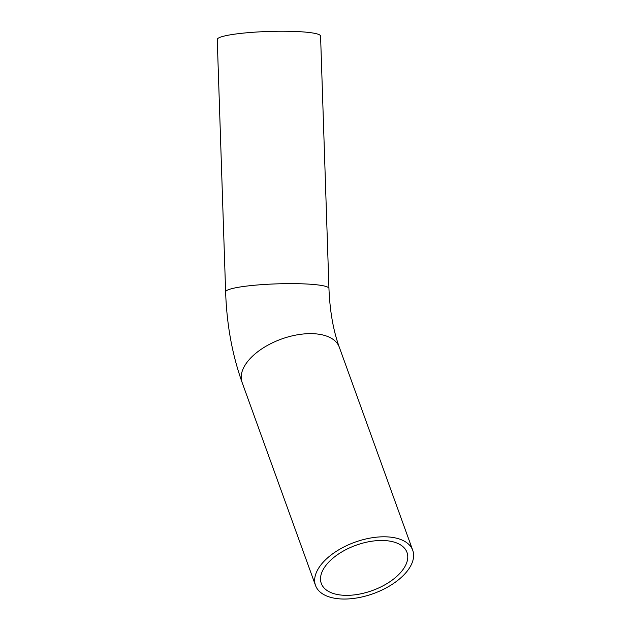 <?xml version="1.0" encoding="UTF-8"?>
<svg xmlns="http://www.w3.org/2000/svg" width="630" height="630" viewBox="0 0 630 630"><rect width="100%" height="100%" fill="white"/><g stroke="black" fill="none" stroke-linecap="round" stroke-linejoin="round"><path stroke-width="0.94" d="M295.809 31.5A51.691 6.308 178.1 0 0 243.526 33.099A51.691 6.308 178.1 0 0 217.248 39.477L225.627 291.879A51.691 6.308 178.1 0 1 233.179 288.32A51.691 6.308 178.1 0 1 304.188 283.894A51.691 6.308 178.1 0 1 328.947 288.445L320.575 36.052A51.691 6.308 178.1 0 0 295.809 31.5M383.93 540.524A45.573 24.074 160.1 0 0 337.932 554.4A45.573 24.074 160.1 0 0 321.284 583.412A45.573 24.074 160.1 0 0 372.33 590.554A45.573 24.074 160.1 0 0 406.996 552.415A45.573 24.074 160.1 0 0 383.93 540.524M386.584 536.847A51.691 27.31 160.1 0 0 334.412 552.589A51.691 27.31 160.1 0 0 315.528 585.49A51.691 27.31 160.1 0 0 373.425 593.594A51.691 27.31 160.1 0 0 412.752 550.337A51.691 27.31 160.1 0 0 386.584 536.847M328.947 288.445C329.852 311.102 333.301 330.671 339.294 347.177A51.691 27.31 160.1 0 0 313.126 333.687A51.691 27.31 160.1 0 0 246.574 362.911A51.691 27.31 160.1 0 0 242.07 382.331C232.194 354.588 226.713 324.434 225.627 291.879M242.07 382.331L315.528 585.49M339.294 347.177L412.752 550.337"/></g></svg>
